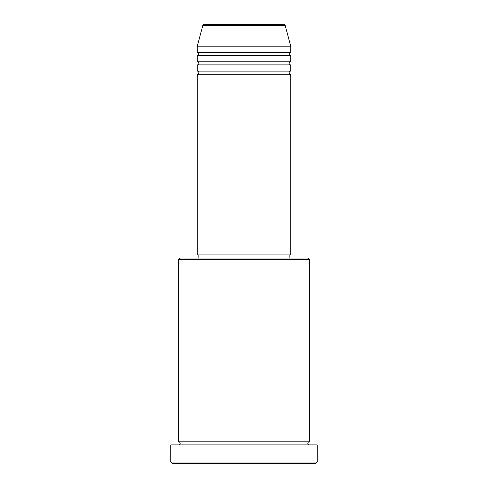 <?xml version="1.0" encoding="UTF-8"?>
<svg xmlns="http://www.w3.org/2000/svg" width="488" height="488" viewBox="0 0 488 488"><rect width="100%" height="100%" fill="white"/><g stroke="black" fill="none" stroke-linecap="round" stroke-linejoin="round"><path stroke-width="0.73" d="M285.193 25.553L202.807 25.553A1.555 1.555 0 0 1 204.313 24.4L283.687 24.4A1.555 1.555 0 0 1 285.193 25.553L290.726 46.201L197.274 46.201L197.274 52.436A1.555 1.555 0 0 1 198.836 53.991A1.555 1.555 0 0 1 197.274 55.547L197.274 61.781A1.555 1.555 0 0 1 198.836 63.336A1.555 1.555 0 0 1 197.274 64.892L197.274 71.126A1.555 1.555 0 0 1 198.836 72.681A1.555 1.555 0 0 1 197.274 74.237L197.274 254.901L290.726 254.901L290.726 74.237L197.274 74.237M290.726 46.201L290.726 52.436A1.555 1.555 0 0 0 289.164 53.991A1.555 1.555 0 0 0 290.726 55.547L290.726 61.781A1.555 1.555 0 0 0 289.164 63.336A1.555 1.555 0 0 0 290.726 64.892L290.726 71.126A1.555 1.555 0 0 0 289.164 72.681A1.555 1.555 0 0 0 290.726 74.237M178.59 259.573L180.145 258.018L307.855 258.018L309.41 259.573L178.59 259.573L178.59 441.799A1.555 1.555 0 0 1 180.145 443.354A1.555 1.555 0 0 1 178.59 444.91M315.644 463.6L172.356 463.6L170.8 462.045L317.2 462.045L315.644 463.6M309.41 259.573L309.41 441.799A1.555 1.555 0 0 0 307.855 443.354A1.555 1.555 0 0 0 309.41 444.91M290.726 64.892L197.274 64.892M290.726 71.126L197.274 71.126M198.836 254.901L198.836 258.018M289.164 254.901L289.164 258.018M309.41 441.799L178.59 441.799M317.2 462.045L317.2 444.91L170.8 444.91L170.8 462.045M202.807 25.553L197.274 46.201M290.726 52.436L197.274 52.436M290.726 55.547L197.274 55.547M290.726 61.781L197.274 61.781"/></g></svg>
